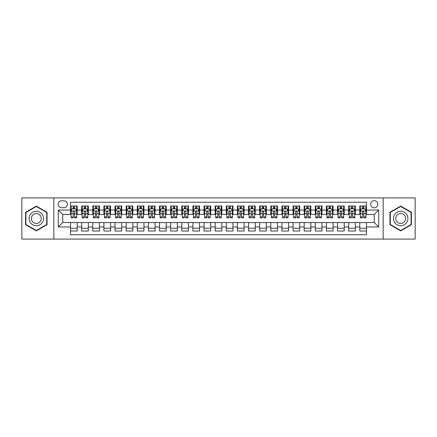 <?xml version="1.0" encoding="UTF-8"?>
<svg xmlns="http://www.w3.org/2000/svg" width="437" height="437" viewBox="0 0 437 437"><rect width="100%" height="100%" fill="white"/><g stroke="black" fill="none" stroke-linecap="round" stroke-linejoin="round"><path stroke-width="0.66" d="M374.263 200.698A3.562 3.562 0 0 0 370.702 204.259A3.562 3.562 0 0 0 374.263 207.821A3.562 3.562 0 0 0 377.825 204.259A3.562 3.562 0 0 0 374.263 200.698M383.162 239.083L415.15 239.083L415.15 197.917L383.162 197.917L383.162 239.083L53.838 239.083L53.838 197.917L21.85 197.917L21.85 239.083L53.838 239.083M366.474 205.985L359.798 205.985L359.798 210.044L355.347 210.044L355.347 214.496L359.798 214.496L359.798 210.044M355.347 210.044L355.347 205.985L348.671 205.985L348.671 210.044L344.225 210.044L344.225 214.496L348.671 214.496L348.671 210.044M344.225 210.044L344.225 205.985L337.544 205.985L337.544 210.044L333.098 210.044L333.098 214.496L337.544 214.496L337.544 210.044M333.098 210.044L333.098 205.985L326.423 205.985L326.423 210.044L321.971 210.044L321.971 214.496L326.423 214.496L326.423 210.044M321.971 210.044L321.971 205.985L315.296 205.985L315.296 210.044L310.844 210.044L310.844 214.496L315.296 214.496L315.296 210.044M310.844 210.044L310.844 205.985L304.168 205.985L304.168 210.044L299.716 210.044L299.716 214.496L304.168 214.496L304.168 210.044M299.716 210.044L299.716 205.985L293.041 205.985L293.041 210.044L288.595 210.044L288.595 214.496L293.041 214.496L293.041 210.044M288.595 210.044L288.595 205.985L281.92 205.985L281.92 210.044L277.468 210.044L277.468 214.496L281.92 214.496L281.92 210.044M277.468 210.044L277.468 205.985L270.793 205.985L270.793 210.044L266.341 210.044L266.341 214.496L270.793 214.496L270.793 210.044M266.341 210.044L266.341 205.985L259.665 205.985L259.665 210.044L255.213 210.044L255.213 214.496L259.665 214.496L259.665 210.044M255.213 210.044L255.213 205.985L248.538 205.985L248.538 210.044L244.092 210.044L244.092 214.496L248.538 214.496L248.538 210.044M244.092 210.044L244.092 205.985L237.417 205.985L237.417 210.044L232.965 210.044L232.965 214.496L237.417 214.496L237.417 210.044M232.965 210.044L232.965 205.985L226.29 205.985L226.29 210.044L221.838 210.044L221.838 214.496L226.29 214.496L226.29 210.044M221.838 210.044L221.838 205.985L215.162 205.985L215.162 210.044L210.71 210.044L210.71 214.496L215.162 214.496L215.162 210.044M210.71 210.044L210.71 205.985L204.035 205.985L204.035 210.044L199.583 210.044L199.583 214.496L204.035 214.496L204.035 210.044M199.583 210.044L199.583 205.985L192.908 205.985L192.908 210.044L188.462 210.044L188.462 214.496L192.908 214.496L192.908 210.044M188.462 210.044L188.462 205.985L181.787 205.985L181.787 210.044L177.335 210.044L177.335 214.496L181.787 214.496L181.787 210.044M177.335 210.044L177.335 205.985L170.659 205.985L170.659 210.044L166.207 210.044L166.207 214.496L170.659 214.496L170.659 210.044M166.207 210.044L166.207 205.985L159.532 205.985L159.532 210.044L155.08 210.044L155.08 214.496L159.532 214.496L159.532 210.044M155.08 210.044L155.08 205.985L148.405 205.985L148.405 210.044L143.959 210.044L143.959 214.496L148.405 214.496L148.405 210.044M143.959 210.044L143.959 205.985L137.284 205.985L137.284 210.044L132.832 210.044L132.832 214.496L137.284 214.496L137.284 210.044M132.832 210.044L132.832 205.985L126.156 205.985L126.156 210.044L121.705 210.044L121.705 214.496L126.156 214.496L126.156 210.044M121.705 210.044L121.705 205.985L115.029 205.985L115.029 210.044L110.577 210.044L110.577 214.496L115.029 214.496L115.029 210.044M110.577 210.044L110.577 205.985L103.902 205.985L103.902 210.044L99.456 210.044L99.456 214.496L103.902 214.496L103.902 210.044M99.456 210.044L99.456 205.985L92.775 205.985L92.775 210.044L88.329 210.044L88.329 214.496L92.775 214.496L92.775 210.044M88.329 210.044L88.329 205.985L81.653 205.985L81.653 214.496L77.202 214.496L77.202 205.985L70.526 205.985M70.526 231.015L77.202 231.015L77.202 222.504L81.653 222.504L81.653 231.015L88.329 231.015L88.329 222.504L92.775 222.504L92.775 226.956L88.329 226.956M92.775 226.956L92.775 231.015L99.456 231.015L99.456 222.504L103.902 222.504L103.902 226.956L99.456 226.956M103.902 226.956L103.902 231.015L110.577 231.015L110.577 222.504L115.029 222.504L115.029 226.956L110.577 226.956M115.029 226.956L115.029 231.015L121.705 231.015L121.705 222.504L126.156 222.504L126.156 226.956L121.705 226.956M126.156 226.956L126.156 231.015L132.832 231.015L132.832 222.504L137.284 222.504L137.284 226.956L132.832 226.956M137.284 226.956L137.284 231.015L143.959 231.015L143.959 222.504L148.405 222.504L148.405 226.956L143.959 226.956M148.405 226.956L148.405 231.015L155.08 231.015L155.08 222.504L159.532 222.504L159.532 226.956L155.08 226.956M159.532 226.956L159.532 231.015L166.207 231.015L166.207 222.504L170.659 222.504L170.659 226.956L166.207 226.956M170.659 226.956L170.659 231.015L177.335 231.015L177.335 222.504L181.787 222.504L181.787 226.956L177.335 226.956M181.787 226.956L181.787 231.015L188.462 231.015L188.462 222.504L192.908 222.504L192.908 226.956L188.462 226.956M192.908 226.956L192.908 231.015L199.583 231.015L199.583 222.504L204.035 222.504L204.035 226.956L199.583 226.956M204.035 226.956L204.035 231.015L210.71 231.015L210.71 222.504L215.162 222.504L215.162 226.956L210.71 226.956M215.162 226.956L215.162 231.015L221.838 231.015L221.838 222.504L226.29 222.504L226.29 226.956L221.838 226.956M226.29 226.956L226.29 231.015L232.965 231.015L232.965 222.504L237.417 222.504L237.417 226.956L232.965 226.956M237.417 226.956L237.417 231.015L244.092 231.015L244.092 222.504L248.538 222.504L248.538 226.956L244.092 226.956M248.538 226.956L248.538 231.015L255.213 231.015L255.213 222.504L259.665 222.504L259.665 226.956L255.213 226.956M259.665 226.956L259.665 231.015L266.341 231.015L266.341 222.504L270.793 222.504L270.793 226.956L266.341 226.956M270.793 226.956L270.793 231.015L277.468 231.015L277.468 222.504L281.92 222.504L281.92 226.956L277.468 226.956M281.92 226.956L281.92 231.015L288.595 231.015L288.595 222.504L293.041 222.504L293.041 226.956L288.595 226.956M293.041 226.956L293.041 231.015L299.716 231.015L299.716 222.504L304.168 222.504L304.168 226.956L299.716 226.956M304.168 226.956L304.168 231.015L310.844 231.015L310.844 222.504L315.296 222.504L315.296 226.956L310.844 226.956M315.296 226.956L315.296 231.015L321.971 231.015L321.971 222.504L326.423 222.504L326.423 226.956L321.971 226.956M326.423 226.956L326.423 231.015L333.098 231.015L333.098 222.504L337.544 222.504L337.544 226.956L333.098 226.956M337.544 226.956L337.544 231.015L344.225 231.015L344.225 222.504L348.671 222.504L348.671 226.956L344.225 226.956M348.671 226.956L348.671 231.015L355.347 231.015L355.347 222.504L359.798 222.504L359.798 226.956L355.347 226.956M61.513 207.706L63.96 207.706A3.447 3.447 0 0 0 67.413 204.259A3.447 3.447 0 0 0 63.96 200.812L61.513 200.812A3.447 3.447 0 0 0 58.066 204.259A3.447 3.447 0 0 0 61.513 207.706M383.162 197.917L53.838 197.917M366.474 210.044L366.474 202.255L70.526 202.255L70.526 214.496L62.737 214.496L62.737 222.504L70.526 222.504L70.526 234.745L366.474 234.745L366.474 222.504L374.263 222.504L374.263 214.496L366.474 214.496L366.474 210.044L378.715 210.044L378.715 226.956L366.474 226.956M70.526 226.956L58.285 226.956L58.285 210.044L70.526 210.044M359.798 226.956L359.798 231.015L366.474 231.015M70.526 208.766L71.084 208.766M73.198 208.766L74.53 208.766M76.644 208.766L77.202 208.766M70.526 214.381L71.084 214.381M73.198 214.381L74.53 214.381M76.644 214.381L77.202 214.381M70.526 222.619L77.202 222.619M70.526 228.234L77.202 228.234M81.653 214.381L82.211 214.381M84.319 214.381L85.657 214.381M87.771 214.381L88.329 214.381M81.653 208.766L82.211 208.766M84.319 208.766L85.657 208.766M87.771 208.766L88.329 208.766M81.653 222.619L88.329 222.619M81.653 228.234L88.329 228.234M92.775 222.619L99.456 222.619M92.775 228.234L99.456 228.234M92.775 208.766L93.332 208.766M95.446 208.766L96.785 208.766M98.899 208.766L99.456 208.766M92.775 214.381L93.332 214.381M95.446 214.381L96.785 214.381M98.899 214.381L99.456 214.381M103.902 222.619L110.577 222.619M103.902 228.234L110.577 228.234M103.902 208.766L104.459 208.766M106.573 208.766L107.906 208.766M110.02 208.766L110.577 208.766M103.902 214.381L104.459 214.381M106.573 214.381L107.906 214.381M110.02 214.381L110.577 214.381M115.029 222.619L121.705 222.619M115.029 228.234L121.705 228.234M115.029 208.766L115.587 208.766M117.7 208.766L119.033 208.766M121.147 208.766L121.705 208.766M115.029 214.381L115.587 214.381M117.7 214.381L119.033 214.381M121.147 214.381L121.705 214.381M126.156 222.619L132.832 222.619M126.156 228.234L132.832 228.234M126.156 208.766L126.714 208.766M128.828 208.766L130.16 208.766M132.274 208.766L132.832 208.766M126.156 214.381L126.714 214.381M128.828 214.381L130.16 214.381M132.274 214.381L132.832 214.381M137.284 222.619L143.959 222.619M137.284 228.234L143.959 228.234M137.284 208.766L137.835 208.766M139.949 208.766L141.288 208.766M143.402 208.766L143.959 208.766M137.284 214.381L137.835 214.381M139.949 214.381L141.288 214.381M143.402 214.381L143.959 214.381M148.405 222.619L155.08 222.619M148.405 228.234L155.08 228.234M148.405 208.766L148.962 208.766M151.076 208.766L152.415 208.766M154.529 208.766L155.08 208.766M148.405 214.381L148.962 214.381M151.076 214.381L152.415 214.381M154.529 214.381L155.08 214.381M159.532 222.619L166.207 222.619M159.532 228.234L166.207 228.234M159.532 208.766L160.089 208.766M162.203 208.766L163.536 208.766M165.65 208.766L166.207 208.766M159.532 214.381L160.089 214.381M162.203 214.381L163.536 214.381M165.65 214.381L166.207 214.381M170.659 222.619L177.335 222.619M170.659 228.234L177.335 228.234M170.659 208.766L171.217 208.766M173.331 208.766L174.663 208.766M176.777 208.766L177.335 208.766M170.659 214.381L171.217 214.381M173.331 214.381L174.663 214.381M176.777 214.381L177.335 214.381M181.787 222.619L188.462 222.619M181.787 228.234L188.462 228.234M181.787 208.766L182.338 208.766M184.452 208.766L185.791 208.766M187.905 208.766L188.462 208.766M181.787 214.381L182.338 214.381M184.452 214.381L185.791 214.381M187.905 214.381L188.462 214.381M192.908 222.619L199.583 222.619M192.908 228.234L199.583 228.234M192.908 208.766L193.465 208.766M195.579 208.766L196.918 208.766M199.032 208.766L199.583 208.766M192.908 214.381L193.465 214.381M195.579 214.381L196.918 214.381M199.032 214.381L199.583 214.381M204.035 222.619L210.71 222.619M204.035 228.234L210.71 228.234M204.035 208.766L204.592 208.766M206.706 208.766L208.039 208.766M210.153 208.766L210.71 208.766M204.035 214.381L204.592 214.381M206.706 214.381L208.039 214.381M210.153 214.381L210.71 214.381M215.162 222.619L221.838 222.619M215.162 228.234L221.838 228.234M215.162 208.766L215.72 208.766M217.834 208.766L219.166 208.766M221.28 208.766L221.838 208.766M215.162 214.381L215.72 214.381M217.834 214.381L219.166 214.381M221.28 214.381L221.838 214.381M226.29 222.619L232.965 222.619M226.29 228.234L232.965 228.234M226.29 208.766L226.847 208.766M228.961 208.766L230.294 208.766M232.408 208.766L232.965 208.766M226.29 214.381L226.847 214.381M228.961 214.381L230.294 214.381M232.408 214.381L232.965 214.381M237.417 222.619L244.092 222.619M237.417 228.234L244.092 228.234M237.417 208.766L237.968 208.766M240.082 208.766L241.421 208.766M243.535 208.766L244.092 208.766M237.417 214.381L237.968 214.381M240.082 214.381L241.421 214.381M243.535 214.381L244.092 214.381M248.538 222.619L255.213 222.619M248.538 228.234L255.213 228.234M248.538 208.766L249.095 208.766M251.209 208.766L252.548 208.766M254.662 208.766L255.213 208.766M248.538 214.381L249.095 214.381M251.209 214.381L252.548 214.381M254.662 214.381L255.213 214.381M259.665 222.619L266.341 222.619M259.665 228.234L266.341 228.234M259.665 208.766L260.223 208.766M262.337 208.766L263.669 208.766M265.783 208.766L266.341 208.766M259.665 214.381L260.223 214.381M262.337 214.381L263.669 214.381M265.783 214.381L266.341 214.381M270.793 222.619L277.468 222.619M270.793 228.234L277.468 228.234M270.793 208.766L271.35 208.766M273.464 208.766L274.797 208.766M276.911 208.766L277.468 208.766M270.793 214.381L271.35 214.381M273.464 214.381L274.797 214.381M276.911 214.381L277.468 214.381M281.92 222.619L288.595 222.619M281.92 228.234L288.595 228.234M281.92 208.766L282.471 208.766M284.585 208.766L285.924 208.766M288.038 208.766L288.595 208.766M281.92 214.381L282.471 214.381M284.585 214.381L285.924 214.381M288.038 214.381L288.595 214.381M293.041 222.619L299.716 222.619M293.041 228.234L299.716 228.234M293.041 208.766L293.598 208.766M295.712 208.766L297.051 208.766M299.165 208.766L299.716 208.766M293.041 214.381L293.598 214.381M295.712 214.381L297.051 214.381M299.165 214.381L299.716 214.381M304.168 222.619L310.844 222.619M304.168 228.234L310.844 228.234M304.168 208.766L304.726 208.766M306.84 208.766L308.172 208.766M310.286 208.766L310.844 208.766M304.168 214.381L304.726 214.381M306.84 214.381L308.172 214.381M310.286 214.381L310.844 214.381M315.296 222.619L321.971 222.619M315.296 228.234L321.971 228.234M315.296 208.766L315.853 208.766M317.967 208.766L319.3 208.766M321.413 208.766L321.971 208.766M315.296 214.381L315.853 214.381M317.967 214.381L319.3 214.381M321.413 214.381L321.971 214.381M326.423 222.619L333.098 222.619M326.423 228.234L333.098 228.234M326.423 208.766L326.98 208.766M329.094 208.766L330.427 208.766M332.541 208.766L333.098 208.766M326.423 214.381L326.98 214.381M329.094 214.381L330.427 214.381M332.541 214.381L333.098 214.381M337.544 222.619L344.225 222.619M337.544 228.234L344.225 228.234M337.544 208.766L338.101 208.766M340.215 208.766L341.554 208.766M343.668 208.766L344.225 208.766M337.544 214.381L338.101 214.381M340.215 214.381L341.554 214.381M343.668 214.381L344.225 214.381M348.671 222.619L355.347 222.619M348.671 228.234L355.347 228.234M348.671 208.766L349.229 208.766M351.343 208.766L352.681 208.766M354.789 208.766L355.347 208.766M348.671 214.381L349.229 214.381M351.343 214.381L352.681 214.381M354.789 214.381L355.347 214.381M359.798 222.619L366.474 222.619M359.798 228.234L366.474 228.234M359.798 208.766L360.356 208.766M362.47 208.766L363.803 208.766M365.916 208.766L366.474 208.766M359.798 214.381L360.356 214.381M362.47 214.381L363.803 214.381M365.916 214.381L366.474 214.381M62.737 214.496L58.285 210.044M62.737 222.504L58.285 226.956M378.715 210.044L374.263 214.496M378.715 226.956L374.263 222.504M36.315 230.9L47.049 224.7L47.049 212.3L36.315 206.1L25.575 212.3L25.575 224.7L36.315 230.9M411.425 212.3L400.685 206.1L389.951 212.3L389.951 224.7L400.685 230.9L411.425 224.7L411.425 212.3M74.53 207.428L73.198 207.428M76.644 216.927L74.53 216.927L74.53 217.834L76.644 217.834L76.644 211.044L75.53 208.82L72.192 208.82L71.084 211.044L71.084 217.834L73.198 217.834L73.198 216.927L71.084 216.927M71.084 211.044L71.084 205.985M76.644 211.044L76.644 205.985M73.198 208.82L73.198 205.985M74.53 205.985L74.53 208.82M74.53 216.927L74.53 211.879C74.088 211.022 73.64 211.022 73.198 211.879L73.198 216.927M36.315 211.268A7.232 7.232 0 0 0 29.082 218.5A7.232 7.232 0 0 0 36.315 225.732A7.232 7.232 0 0 0 43.547 218.5A7.232 7.232 0 0 0 36.315 211.268M36.315 213.551A4.949 4.949 0 0 0 31.36 218.5A4.949 4.949 0 0 0 36.315 223.449A4.949 4.949 0 0 0 41.264 218.5A4.949 4.949 0 0 0 36.315 213.551M46.715 224.503L36.315 230.512L25.909 224.503L25.909 212.497L36.315 206.488L46.715 212.497L46.715 224.503M394.425 214.884A7.232 7.232 0 0 0 397.069 224.765A7.232 7.232 0 0 0 406.951 222.116A7.232 7.232 0 0 0 404.301 212.235A7.232 7.232 0 0 0 394.425 214.884M396.397 216.025A4.949 4.949 0 0 0 398.211 222.788A4.949 4.949 0 0 0 404.973 220.975A4.949 4.949 0 0 0 403.16 214.212A4.949 4.949 0 0 0 396.397 216.025M411.091 212.497L411.091 224.503L400.685 230.512L390.285 224.503L390.285 212.497L400.685 206.488L411.091 212.497M85.657 207.428L84.319 207.428M87.771 216.927L85.657 216.927L85.657 217.834L87.771 217.834L87.771 211.044L86.657 208.82L83.32 208.82L82.211 211.044L82.211 217.834L84.319 217.834L84.319 216.927L82.211 216.927M82.211 211.044L82.211 205.985M87.771 211.044L87.771 205.985M84.319 208.82L84.319 205.985M85.657 205.985L85.657 208.82M85.657 216.927L85.657 211.879C85.215 211.022 84.767 211.022 84.319 211.879L84.319 216.927M96.785 207.428L95.446 207.428M98.899 216.927L96.785 216.927L96.785 217.834L98.899 217.834L98.899 211.044L97.784 208.82L94.447 208.82L93.332 211.044L93.332 217.834L95.446 217.834L95.446 216.927L93.332 216.927M93.332 211.044L93.332 205.985M98.899 211.044L98.899 205.985M95.446 208.82L95.446 205.985M96.785 205.985L96.785 208.82M96.785 216.927L96.785 211.879C96.337 211.022 95.894 211.022 95.446 211.879L95.446 216.927M107.906 207.428L106.573 207.428M110.02 216.927L107.906 216.927L107.906 217.834L110.02 217.834L110.02 211.044L108.911 208.82L105.574 208.82L104.459 211.044L104.459 217.834L106.573 217.834L106.573 216.927L104.459 216.927M104.459 211.044L104.459 205.985M110.02 211.044L110.02 205.985M106.573 208.82L106.573 205.985M107.906 205.985L107.906 208.82M107.906 216.927L107.906 211.879C107.464 211.022 107.021 211.022 106.573 211.879L106.573 216.927M119.033 207.428L117.7 207.428M121.147 216.927L119.033 216.927L119.033 217.834L121.147 217.834L121.147 211.044L120.038 208.82L116.701 208.82L115.587 211.044L115.587 217.834L117.7 217.834L117.7 216.927L115.587 216.927M115.587 211.044L115.587 205.985M121.147 211.044L121.147 205.985M117.7 208.82L117.7 205.985M119.033 205.985L119.033 208.82M119.033 216.927L119.033 211.879C118.591 211.022 118.143 211.022 117.7 211.879L117.7 216.927M130.16 207.428L128.828 207.428M132.274 216.927L130.16 216.927L130.16 217.834L132.274 217.834L132.274 211.044L131.16 208.82L127.823 208.82L126.714 211.044L126.714 217.834L128.828 217.834L128.828 216.927L126.714 216.927M126.714 211.044L126.714 205.985M132.274 211.044L132.274 205.985M128.828 208.82L128.828 205.985M130.16 205.985L130.16 208.82M130.16 216.927L130.16 211.879C129.718 211.022 129.27 211.022 128.828 211.879L128.828 216.927M141.288 207.428L139.949 207.428M143.402 216.927L141.288 216.927L141.288 217.834L143.402 217.834L143.402 211.044L142.287 208.82L138.95 208.82L137.835 211.044L137.835 217.834L139.949 217.834L139.949 216.927L137.835 216.927M137.835 211.044L137.835 205.985M143.402 211.044L143.402 205.985M139.949 208.82L139.949 205.985M141.288 205.985L141.288 208.82M141.288 216.927L141.288 211.879C140.84 211.022 140.397 211.022 139.949 211.879L139.949 216.927M152.415 207.428L151.076 207.428M154.529 216.927L152.415 216.927L152.415 217.834L154.529 217.834L154.529 211.044L153.414 208.82L150.077 208.82L148.962 211.044L148.962 217.834L151.076 217.834L151.076 216.927L148.962 216.927M148.962 211.044L148.962 205.985M154.529 211.044L154.529 205.985M151.076 208.82L151.076 205.985M152.415 205.985L152.415 208.82M152.415 216.927L152.415 211.879C151.967 211.022 151.524 211.022 151.076 211.879L151.076 216.927M163.536 207.428L162.203 207.428M165.65 216.927L163.536 216.927L163.536 217.834L165.65 217.834L165.65 211.044L164.541 208.82L161.204 208.82L160.089 211.044L160.089 217.834L162.203 217.834L162.203 216.927L160.089 216.927M160.089 211.044L160.089 205.985M165.65 211.044L165.65 205.985M162.203 208.82L162.203 205.985M163.536 205.985L163.536 208.82M163.536 216.927L163.536 211.879C163.094 211.022 162.646 211.022 162.203 211.879L162.203 216.927M174.663 207.428L173.331 207.428M176.777 216.927L174.663 216.927L174.663 217.834L176.777 217.834L176.777 211.044L175.663 208.82L172.325 208.82L171.217 211.044L171.217 217.834L173.331 217.834L173.331 216.927L171.217 216.927M171.217 211.044L171.217 205.985M176.777 211.044L176.777 205.985M173.331 208.82L173.331 205.985M174.663 205.985L174.663 208.82M174.663 216.927L174.663 211.879C174.221 211.022 173.773 211.022 173.331 211.879L173.331 216.927M185.791 207.428L184.452 207.428M187.905 216.927L185.791 216.927L185.791 217.834L187.905 217.834L187.905 211.044L186.79 208.82L183.453 208.82L182.338 211.044L182.338 217.834L184.452 217.834L184.452 216.927L182.338 216.927M182.338 211.044L182.338 205.985M187.905 211.044L187.905 205.985M184.452 208.82L184.452 205.985M185.791 205.985L185.791 208.82M185.791 216.927L185.791 211.879C185.348 211.022 184.9 211.022 184.452 211.879L184.452 216.927M196.918 207.428L195.579 207.428M199.032 216.927L196.918 216.927L196.918 217.834L199.032 217.834L199.032 211.044L197.917 208.82L194.58 208.82L193.465 211.044L193.465 217.834L195.579 217.834L195.579 216.927L193.465 216.927M193.465 211.044L193.465 205.985M199.032 211.044L199.032 205.985M195.579 208.82L195.579 205.985M196.918 205.985L196.918 208.82M196.918 216.927L196.918 211.879C196.47 211.022 196.027 211.022 195.579 211.879L195.579 216.927M208.039 207.428L206.706 207.428M210.153 216.927L208.039 216.927L208.039 217.834L210.153 217.834L210.153 211.044L209.044 208.82L205.707 208.82L204.592 211.044L204.592 217.834L206.706 217.834L206.706 216.927L204.592 216.927M204.592 211.044L204.592 205.985M210.153 211.044L210.153 205.985M206.706 208.82L206.706 205.985M208.039 205.985L208.039 208.82M208.039 216.927L208.039 211.879C207.597 211.022 207.154 211.022 206.706 211.879L206.706 216.927M219.166 207.428L217.834 207.428M221.28 216.927L219.166 216.927L219.166 217.834L221.28 217.834L221.28 211.044L220.172 208.82L216.828 208.82L215.72 211.044L215.72 217.834L217.834 217.834L217.834 216.927L215.72 216.927M215.72 211.044L215.72 205.985M221.28 211.044L221.28 205.985M217.834 208.82L217.834 205.985M219.166 205.985L219.166 208.82M219.166 216.927L219.166 211.879C218.724 211.022 218.276 211.022 217.834 211.879L217.834 216.927M230.294 207.428L228.961 207.428M232.408 216.927L230.294 216.927L230.294 217.834L232.408 217.834L232.408 211.044L231.293 208.82L227.956 208.82L226.847 211.044L226.847 217.834L228.961 217.834L228.961 216.927L226.847 216.927M226.847 211.044L226.847 205.985M232.408 211.044L232.408 205.985M228.961 208.82L228.961 205.985M230.294 205.985L230.294 208.82M230.294 216.927L230.294 211.879C229.851 211.022 229.403 211.022 228.961 211.879L228.961 216.927M241.421 207.428L240.082 207.428M243.535 216.927L241.421 216.927L241.421 217.834L243.535 217.834L243.535 211.044L242.42 208.82L239.083 208.82L237.968 211.044L237.968 217.834L240.082 217.834L240.082 216.927L237.968 216.927M237.968 211.044L237.968 205.985M243.535 211.044L243.535 205.985M240.082 208.82L240.082 205.985M241.421 205.985L241.421 208.82M241.421 216.927L241.421 211.879C240.973 211.022 240.53 211.022 240.082 211.879L240.082 216.927M252.548 207.428L251.209 207.428M254.662 216.927L252.548 216.927L252.548 217.834L254.662 217.834L254.662 211.044L253.547 208.82L250.21 208.82L249.095 211.044L249.095 217.834L251.209 217.834L251.209 216.927L249.095 216.927M249.095 211.044L249.095 205.985M254.662 211.044L254.662 205.985M251.209 208.82L251.209 205.985M252.548 205.985L252.548 208.82M252.548 216.927L252.548 211.879C252.1 211.022 251.657 211.022 251.209 211.879L251.209 216.927M263.669 207.428L262.337 207.428M265.783 216.927L263.669 216.927L263.669 217.834L265.783 217.834L265.783 211.044L264.675 208.82L261.337 208.82L260.223 211.044L260.223 217.834L262.337 217.834L262.337 216.927L260.223 216.927M260.223 211.044L260.223 205.985M265.783 211.044L265.783 205.985M262.337 208.82L262.337 205.985M263.669 205.985L263.669 208.82M263.669 216.927L263.669 211.879C263.227 211.022 262.779 211.022 262.337 211.879L262.337 216.927M274.797 207.428L273.464 207.428M276.911 216.927L274.797 216.927L274.797 217.834L276.911 217.834L276.911 211.044L275.796 208.82L272.459 208.82L271.35 211.044L271.35 217.834L273.464 217.834L273.464 216.927L271.35 216.927M271.35 211.044L271.35 205.985M276.911 211.044L276.911 205.985M273.464 208.82L273.464 205.985M274.797 205.985L274.797 208.82M274.797 216.927L274.797 211.879C274.354 211.022 273.906 211.022 273.464 211.879L273.464 216.927M285.924 207.428L284.585 207.428M288.038 216.927L285.924 216.927L285.924 217.834L288.038 217.834L288.038 211.044L286.923 208.82L283.586 208.82L282.471 211.044L282.471 217.834L284.585 217.834L284.585 216.927L282.471 216.927M282.471 211.044L282.471 205.985M288.038 211.044L288.038 205.985M284.585 208.82L284.585 205.985M285.924 205.985L285.924 208.82M285.924 216.927L285.924 211.879C285.476 211.022 285.033 211.022 284.585 211.879L284.585 216.927M297.051 207.428L295.712 207.428M299.165 216.927L297.051 216.927L297.051 217.834L299.165 217.834L299.165 211.044L298.05 208.82L294.713 208.82L293.598 211.044L293.598 217.834L295.712 217.834L295.712 216.927L293.598 216.927M293.598 211.044L293.598 205.985M299.165 211.044L299.165 205.985M295.712 208.82L295.712 205.985M297.051 205.985L297.051 208.82M297.051 216.927L297.051 211.879C296.603 211.022 296.16 211.022 295.712 211.879L295.712 216.927M308.172 207.428L306.84 207.428M310.286 216.927L308.172 216.927L308.172 217.834L310.286 217.834L310.286 211.044L309.178 208.82L305.84 208.82L304.726 211.044L304.726 217.834L306.84 217.834L306.84 216.927L304.726 216.927M304.726 211.044L304.726 205.985M310.286 211.044L310.286 205.985M306.84 208.82L306.84 205.985M308.172 205.985L308.172 208.82M308.172 216.927L308.172 211.879C307.73 211.022 307.287 211.022 306.84 211.879L306.84 216.927M319.3 207.428L317.967 207.428M321.413 216.927L319.3 216.927L319.3 217.834L321.413 217.834L321.413 211.044L320.299 208.82L316.962 208.82L315.853 211.044L315.853 217.834L317.967 217.834L317.967 216.927L315.853 216.927M315.853 211.044L315.853 205.985M321.413 211.044L321.413 205.985M317.967 208.82L317.967 205.985M319.3 205.985L319.3 208.82M319.3 216.927L319.3 211.879C318.857 211.022 318.409 211.022 317.967 211.879L317.967 216.927M330.427 207.428L329.094 207.428M332.541 216.927L330.427 216.927L330.427 217.834L332.541 217.834L332.541 211.044L331.426 208.82L328.089 208.82L326.98 211.044L326.98 217.834L329.094 217.834L329.094 216.927L326.98 216.927M326.98 211.044L326.98 205.985M332.541 211.044L332.541 205.985M329.094 208.82L329.094 205.985M330.427 205.985L330.427 208.82M330.427 216.927L330.427 211.879C329.984 211.022 329.536 211.022 329.094 211.879L329.094 216.927M341.554 207.428L340.215 207.428M343.668 216.927L341.554 216.927L341.554 217.834L343.668 217.834L343.668 211.044L342.553 208.82L339.216 208.82L338.101 211.044L338.101 217.834L340.215 217.834L340.215 216.927L338.101 216.927M338.101 211.044L338.101 205.985M343.668 211.044L343.668 205.985M340.215 208.82L340.215 205.985M341.554 205.985L341.554 208.82M341.554 216.927L341.554 211.879C341.106 211.022 340.663 211.022 340.215 211.879L340.215 216.927M352.681 207.428L351.343 207.428M354.789 216.927L352.681 216.927L352.681 217.834L354.789 217.834L354.789 211.044L353.68 208.82L350.343 208.82L349.229 211.044L349.229 217.834L351.343 217.834L351.343 216.927L349.229 216.927M349.229 211.044L349.229 205.985M354.789 211.044L354.789 205.985M351.343 208.82L351.343 205.985M352.681 205.985L352.681 208.82M352.681 216.927L352.681 211.879C352.233 211.022 351.79 211.022 351.343 211.879L351.343 216.927M363.803 207.428L362.47 207.428M365.916 216.927L363.803 216.927L363.803 217.834L365.916 217.834L365.916 211.044L364.808 208.82L361.47 208.82L360.356 211.044L360.356 217.834L362.47 217.834L362.47 216.927L360.356 216.927M360.356 211.044L360.356 205.985M365.916 211.044L365.916 205.985M362.47 208.82L362.47 205.985M363.803 205.985L363.803 208.82M363.803 216.927L363.803 211.879C363.36 211.022 362.912 211.022 362.47 211.879L362.47 216.927M81.653 226.956L77.202 226.956M81.653 210.044L77.202 210.044M76.617 210.989L71.111 210.989M71.084 209.432L71.886 209.432M75.836 209.432L76.644 209.432M73.198 213.622L71.084 213.622M76.644 213.622L74.53 213.622M74.53 208.138L73.198 208.138M87.744 210.989L82.238 210.989M82.211 209.432L83.014 209.432M86.963 209.432L87.771 209.432M84.319 213.622L82.211 213.622M87.771 213.622L85.657 213.622M85.657 208.138L84.319 208.138M98.871 210.989L93.36 210.989M93.332 209.432L94.141 209.432M98.09 209.432L98.899 209.432M95.446 213.622L93.332 213.622M98.899 213.622L96.785 213.622M96.785 208.138L95.446 208.138M109.993 210.989L104.487 210.989M104.459 209.432L105.268 209.432M109.217 209.432L110.02 209.432M106.573 213.622L104.459 213.622M110.02 213.622L107.906 213.622M107.906 208.138L106.573 208.138M121.12 210.989L115.614 210.989M115.587 209.432L116.389 209.432M120.344 209.432L121.147 209.432M117.7 213.622L115.587 213.622M121.147 213.622L119.033 213.622M119.033 208.138L117.7 208.138M132.247 210.989L126.741 210.989M126.714 209.432L127.517 209.432M131.466 209.432L132.274 209.432M128.828 213.622L126.714 213.622M132.274 213.622L130.16 213.622M130.16 208.138L128.828 208.138M143.374 210.989L137.863 210.989M137.835 209.432L138.644 209.432M142.593 209.432L143.402 209.432M139.949 213.622L137.835 213.622M143.402 213.622L141.288 213.622M141.288 208.138L139.949 208.138M154.496 210.989L148.99 210.989M148.962 209.432L149.771 209.432M153.72 209.432L154.529 209.432M151.076 213.622L148.962 213.622M154.529 213.622L152.415 213.622M152.415 208.138L151.076 208.138M165.623 210.989L160.117 210.989M160.089 209.432L160.898 209.432M164.847 209.432L165.65 209.432M162.203 213.622L160.089 213.622M165.65 213.622L163.536 213.622M163.536 208.138L162.203 208.138M176.75 210.989L171.244 210.989M171.217 209.432L172.02 209.432M175.969 209.432L176.777 209.432M173.331 213.622L171.217 213.622M176.777 213.622L174.663 213.622M174.663 208.138L173.331 208.138M187.877 210.989L182.371 210.989M182.338 209.432L183.147 209.432M187.096 209.432L187.905 209.432M184.452 213.622L182.338 213.622M187.905 213.622L185.791 213.622M185.791 208.138L184.452 208.138M199.004 210.989L193.493 210.989M193.465 209.432L194.274 209.432M198.223 209.432L199.032 209.432M195.579 213.622L193.465 213.622M199.032 213.622L196.918 213.622M196.918 208.138L195.579 208.138M210.126 210.989L204.62 210.989M204.592 209.432L205.401 209.432M209.35 209.432L210.153 209.432M206.706 213.622L204.592 213.622M210.153 213.622L208.039 213.622M208.039 208.138L206.706 208.138M221.253 210.989L215.747 210.989M215.72 209.432L216.523 209.432M220.477 209.432L221.28 209.432M217.834 213.622L215.72 213.622M221.28 213.622L219.166 213.622M219.166 208.138L217.834 208.138M232.38 210.989L226.874 210.989M226.847 209.432L227.65 209.432M231.599 209.432L232.408 209.432M228.961 213.622L226.847 213.622M232.408 213.622L230.294 213.622M230.294 208.138L228.961 208.138M243.507 210.989L237.996 210.989M237.968 209.432L238.777 209.432M242.726 209.432L243.535 209.432M240.082 213.622L237.968 213.622M243.535 213.622L241.421 213.622M241.421 208.138L240.082 208.138M254.629 210.989L249.123 210.989M249.095 209.432L249.904 209.432M253.853 209.432L254.662 209.432M251.209 213.622L249.095 213.622M254.662 213.622L252.548 213.622M252.548 208.138L251.209 208.138M265.756 210.989L260.25 210.989M260.223 209.432L261.031 209.432M264.98 209.432L265.783 209.432M262.337 213.622L260.223 213.622M265.783 213.622L263.669 213.622M263.669 208.138L262.337 208.138M276.883 210.989L271.377 210.989M271.35 209.432L272.153 209.432M276.102 209.432L276.911 209.432M273.464 213.622L271.35 213.622M276.911 213.622L274.797 213.622M274.797 208.138L273.464 208.138M288.01 210.989L282.504 210.989M282.471 209.432L283.28 209.432M287.229 209.432L288.038 209.432M284.585 213.622L282.471 213.622M288.038 213.622L285.924 213.622M285.924 208.138L284.585 208.138M299.137 210.989L293.626 210.989M293.598 209.432L294.407 209.432M298.356 209.432L299.165 209.432M295.712 213.622L293.598 213.622M299.165 213.622L297.051 213.622M297.051 208.138L295.712 208.138M310.259 210.989L304.753 210.989M304.726 209.432L305.534 209.432M309.483 209.432L310.286 209.432M306.84 213.622L304.726 213.622M310.286 213.622L308.172 213.622M308.172 208.138L306.84 208.138M321.386 210.989L315.88 210.989M315.853 209.432L316.656 209.432M320.611 209.432L321.413 209.432M317.967 213.622L315.853 213.622M321.413 213.622L319.3 213.622M319.3 208.138L317.967 208.138M332.513 210.989L327.007 210.989M326.98 209.432L327.783 209.432M331.732 209.432L332.541 209.432M329.094 213.622L326.98 213.622M332.541 213.622L330.427 213.622M330.427 208.138L329.094 208.138M343.64 210.989L338.129 210.989M338.101 209.432L338.91 209.432M342.859 209.432L343.668 209.432M340.215 213.622L338.101 213.622M343.668 213.622L341.554 213.622M341.554 208.138L340.215 208.138M354.762 210.989L349.256 210.989M349.229 209.432L350.037 209.432M353.986 209.432L354.789 209.432M351.343 213.622L349.229 213.622M354.789 213.622L352.681 213.622M352.681 208.138L351.343 208.138M365.889 210.989L360.383 210.989M360.356 209.432L361.164 209.432M365.113 209.432L365.916 209.432M362.47 213.622L360.356 213.622M365.916 213.622L363.803 213.622M363.803 208.138L362.47 208.138"/></g></svg>
